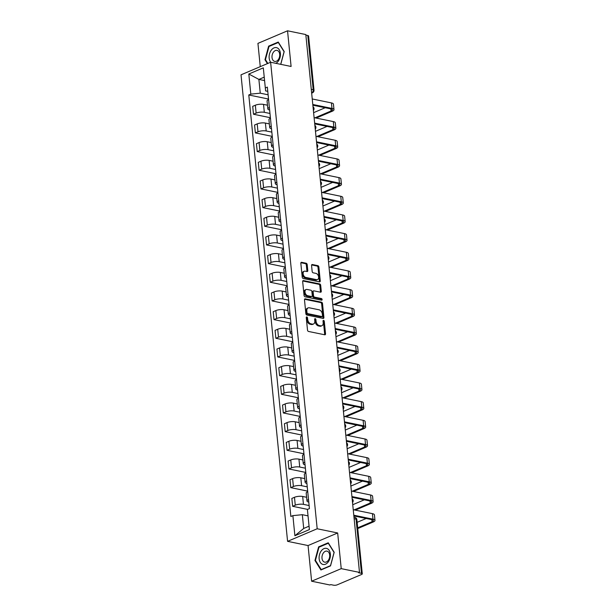 <?xml version="1.0" encoding="UTF-8"?>
<svg xmlns="http://www.w3.org/2000/svg" width="616" height="616" viewBox="0 0 616 616"><rect width="100%" height="100%" fill="white"/><g stroke="black" fill="none" stroke-linecap="round" stroke-linejoin="round"><path stroke-width="0.92" d="M306.806 316.917A0.87 0.585 67 0 0 306.26 317.61L307.507 330.091A1.24 0.832 67 0 0 308.524 331.454L324.748 334.788A1.24 0.832 67 0 0 325.117 334.757A1.24 0.832 67 0 0 325.533 333.803L324.286 321.321A0.87 0.585 67 0 0 323.023 321.059L323.184 322.676A3.973 2.672 67 0 1 321.86 325.741A3.973 2.672 67 0 1 320.674 325.841L319.327 325.564A3.973 2.672 67 0 1 316.07 321.213L315.908 319.596A0.87 0.585 67 0 0 314.645 319.334L314.807 320.951A3.973 2.672 67 0 1 313.475 324.016A3.973 2.672 67 0 1 312.297 324.116L310.941 323.839A3.973 2.672 67 0 1 307.684 319.488L307.523 317.871A0.87 0.585 67 0 0 306.806 316.917M307.192 264.618A1.24 0.832 67 0 0 306.175 263.255L301.624 262.316A1.24 0.832 67 0 0 301.255 262.347A1.24 0.832 67 0 0 300.839 263.309L302.225 277.169A1.24 0.832 67 0 0 303.241 278.532L319.465 281.866A1.24 0.832 67 0 0 319.835 281.835A1.24 0.832 67 0 0 320.251 280.881L318.865 267.021A1.24 0.832 67 0 0 317.848 265.658L312.351 264.526A1.24 0.832 67 0 0 311.981 264.557A1.24 0.832 67 0 0 311.565 265.519L312.158 271.448A1.24 0.832 67 0 0 313.174 272.811L315.9 273.365A3.326 2.233 67 0 1 318.503 276.322A3.326 2.233 67 0 1 317.517 279.572A3.326 2.233 67 0 1 316.532 279.656L305.852 277.454A3.326 2.233 67 0 1 303.249 274.505A3.326 2.233 67 0 1 304.235 271.256A3.326 2.233 67 0 1 305.22 271.171L306.999 271.541A1.24 0.832 67 0 0 307.369 271.51A1.24 0.832 67 0 0 307.784 270.547L307.192 264.618L306.329 264.98A1.24 0.832 67 0 0 305.313 263.625L300.916 262.716M337.668 532.979L308.062 545.553L311.619 581.219L341.226 568.645L337.668 532.979L317.186 528.767L270.624 62.255L291.099 66.466L287.541 30.8L305.813 34.558L359.498 572.403L358.635 572.772L361.484 573.357L356.071 519.142A2.533 1.702 -78.4 0 0 354.855 517.394L353.992 517.217M341.226 568.645L359.498 572.403M305.274 298.852A1.24 0.832 67 0 0 304.905 298.883A1.24 0.832 67 0 0 304.489 299.846L305.867 313.706A1.24 0.832 67 0 0 306.891 315.061L323.115 318.403A1.24 0.832 67 0 0 323.485 318.372A1.24 0.832 67 0 0 323.9 317.417L322.514 303.549A1.24 0.832 67 0 0 321.498 302.194L305.274 298.852L304.627 299.13M304.05 295.434L302.664 281.574A1.24 0.832 67 0 1 303.08 280.619A1.24 0.832 67 0 1 303.449 280.588L319.673 283.922A1.24 0.832 67 0 1 320.69 285.285L321.283 291.214A1.24 0.832 67 0 1 320.867 292.176A1.24 0.832 67 0 1 320.497 292.207L313.921 290.852A1.24 0.832 67 0 0 313.552 290.883A1.24 0.832 67 0 0 313.136 291.845L313.529 295.78A1.24 0.832 67 0 0 314.545 297.135L321.398 298.544A0.87 0.585 67 0 1 321.56 300.192L305.066 296.796A1.24 0.832 67 0 1 304.05 295.434M311.619 581.219L329.891 584.984L330.754 584.615L333.603 585.2A2.533 0.793 174.3 0 0 337.168 584.846L361.592 574.466A2.533 0.793 174.3 0 0 362.277 573.835A2.533 0.793 174.3 0 0 361.484 573.357M308.062 545.553L287.58 541.341L241.018 74.829L270.624 62.255M287.541 30.8L257.935 43.374L260.26 66.651M305.867 35.12L307.8 35.512A2.533 0.793 -5.7 0 1 308.593 35.998L314.006 90.213A2.533 0.793 174.3 0 0 313.213 89.728L307.8 35.512M308.762 502.094A5.821 1.817 -5.7 0 1 306.984 500.993A5.821 1.817 -5.7 0 1 308.516 499.561M306.614 497.289L302.672 496.473A5.821 1.817 174.3 0 0 294.479 497.289L295.264 505.189A5.821 1.817 -5.7 0 1 303.457 504.373L309.109 505.536M295.264 505.189L292.631 506.306L307.592 509.386M307.723 491.66A5.821 1.817 174.3 0 0 306.198 493.093L306.984 500.993M294.479 497.289L291.845 498.413L292.631 506.306M306.899 483.421A5.821 1.817 -5.7 0 1 305.12 482.32A5.821 1.817 -5.7 0 1 306.653 480.896M307.669 491.121L290.767 487.641L293.401 486.525A5.821 1.817 -5.7 0 1 301.594 485.701L307.245 486.863M305.859 472.996A5.821 1.817 174.3 0 0 304.335 474.42L305.12 482.32M304.751 478.617L300.808 477.808A5.821 1.817 174.3 0 0 292.615 478.624L289.982 479.741L290.767 487.641M305.036 464.749A5.821 1.817 -5.7 0 1 303.257 463.648A5.821 1.817 -5.7 0 1 304.789 462.223M305.805 472.449L288.904 468.968L291.537 467.852A5.821 1.817 -5.7 0 1 299.73 467.036L305.382 468.198M303.996 454.323A5.821 1.817 174.3 0 0 302.471 455.755L303.257 463.648M302.887 459.944L298.945 459.136A5.821 1.817 174.3 0 0 290.752 459.952L288.119 461.068L288.904 468.968M303.172 446.084A5.821 1.817 -5.7 0 1 301.393 444.983A5.821 1.817 -5.7 0 1 302.926 443.551M303.942 453.776L287.041 450.296L289.674 449.18A5.821 1.817 -5.7 0 1 297.867 448.363L303.519 449.526M302.133 435.651A5.821 1.817 174.3 0 0 300.608 437.083L301.393 444.983M301.024 441.279L297.081 440.463A5.821 1.817 174.3 0 0 288.881 441.279L286.255 442.403L287.041 450.296M301.309 427.412A5.821 1.817 -5.7 0 1 299.53 426.31A5.821 1.817 -5.7 0 1 301.062 424.878M302.079 435.104L285.177 431.631L287.811 430.507A5.821 1.817 -5.7 0 1 296.003 429.691L301.655 430.853M300.269 416.986A5.821 1.817 174.3 0 0 298.745 418.41L299.53 426.31M299.16 422.607L295.218 421.791A5.821 1.817 174.3 0 0 287.017 422.615L284.392 423.731L285.177 431.631M299.445 408.739A5.821 1.817 -5.7 0 1 297.667 407.638A5.821 1.817 -5.7 0 1 299.199 406.213M300.215 416.439L283.314 412.959L285.947 411.842A5.821 1.817 -5.7 0 1 294.14 411.026L299.792 412.189M298.406 398.313A5.821 1.817 174.3 0 0 296.881 399.745L297.667 407.638M297.297 403.934L293.355 403.126A5.821 1.817 174.3 0 0 285.154 403.942L282.528 405.058L283.314 412.959M297.582 390.067A5.821 1.817 -5.7 0 1 295.803 388.973A5.821 1.817 -5.7 0 1 297.335 387.541M298.352 397.767L281.45 394.286L284.084 393.17A5.821 1.817 -5.7 0 1 292.277 392.353L297.928 393.516M296.542 379.641A5.821 1.817 174.3 0 0 295.018 381.073L295.803 388.973M295.434 385.27L291.491 384.453A5.821 1.817 174.3 0 0 283.291 385.27L280.665 386.394L281.45 394.286M295.719 371.402A5.821 1.817 -5.7 0 1 293.94 370.301A5.821 1.817 -5.7 0 1 295.472 368.869M296.488 379.094L279.587 375.621L282.22 374.497A5.821 1.817 -5.7 0 1 290.413 373.681L296.065 374.844M294.679 360.976A5.821 1.817 174.3 0 0 293.154 362.4L293.94 370.301M293.57 366.597L289.628 365.781A5.821 1.817 174.3 0 0 281.427 366.605L278.802 367.721L279.587 375.621M293.855 352.729A5.821 1.817 -5.7 0 1 292.076 351.628A5.821 1.817 -5.7 0 1 293.609 350.204M294.625 360.429L277.724 356.949L280.357 355.832A5.821 1.817 -5.7 0 1 288.55 355.016L294.202 356.179M292.816 342.304A5.821 1.817 174.3 0 0 291.291 343.736L292.076 351.628M291.707 347.925L287.764 347.116A5.821 1.817 174.3 0 0 279.564 347.932L276.938 349.049L277.724 356.949M291.992 334.057A5.821 1.817 -5.7 0 1 290.213 332.963A5.821 1.817 -5.7 0 1 291.745 331.531M292.762 341.757L275.86 338.276L278.494 337.16A5.821 1.817 -5.7 0 1 286.686 336.344L292.338 337.506M290.952 323.631A5.821 1.817 174.3 0 0 289.428 325.063L290.213 332.963M289.843 329.252L285.901 328.444A5.821 1.817 174.3 0 0 277.7 329.26L275.075 330.376L275.86 338.276M290.128 315.392A5.821 1.817 -5.7 0 1 288.35 314.291A5.821 1.817 -5.7 0 1 289.882 312.859M290.898 323.084L273.997 319.612L276.63 318.487A5.821 1.817 -5.7 0 1 284.823 317.671L290.475 318.834M289.089 304.959A5.821 1.817 174.3 0 0 287.564 306.391L288.35 314.291M287.98 310.587L284.038 309.771A5.821 1.817 174.3 0 0 275.837 310.587L273.204 311.711L273.997 319.612M288.265 296.72A5.821 1.817 -5.7 0 1 286.486 295.618A5.821 1.817 -5.7 0 1 288.019 294.194M289.035 304.42L272.133 300.939L274.767 299.823A5.821 1.817 -5.7 0 1 282.96 298.999L288.611 300.169M287.225 286.294A5.821 1.817 174.3 0 0 285.701 287.718L286.486 295.618M286.117 291.915L282.174 291.106A5.821 1.817 174.3 0 0 273.974 291.922L271.34 293.039L272.133 300.939M286.401 278.047A5.821 1.817 -5.7 0 1 284.623 276.954A5.821 1.817 -5.7 0 1 286.147 275.521M287.171 285.747L270.27 282.267L272.903 281.15A5.821 1.817 -5.7 0 1 281.096 280.334L286.748 281.497M285.362 267.621A5.821 1.817 174.3 0 0 283.837 269.053L284.623 276.954M284.253 273.242L280.311 272.434A5.821 1.817 174.3 0 0 272.11 273.25L269.477 274.366L270.27 282.267M284.538 259.382A5.821 1.817 -5.7 0 1 282.759 258.281A5.821 1.817 -5.7 0 1 284.284 256.849M285.308 267.075L268.407 263.602L271.04 262.478A5.821 1.817 -5.7 0 1 279.233 261.661L284.885 262.824M283.499 248.949A5.821 1.817 174.3 0 0 281.974 250.381L282.759 258.281M282.39 254.577L278.447 253.761A5.821 1.817 174.3 0 0 270.247 254.577L267.613 255.702L268.407 263.602M282.675 240.71A5.821 1.817 -5.7 0 1 280.896 239.609A5.821 1.817 -5.7 0 1 282.421 238.184M283.445 248.41L266.543 244.929L269.177 243.813A5.821 1.817 -5.7 0 1 277.369 242.989L283.021 244.152M281.635 230.284A5.821 1.817 174.3 0 0 280.111 231.708L280.896 239.609M280.526 235.905L276.584 235.096A5.821 1.817 174.3 0 0 268.384 235.913L265.75 237.029L266.543 244.929M280.811 222.037A5.821 1.817 -5.7 0 1 279.033 220.944A5.821 1.817 -5.7 0 1 280.557 219.512M281.581 229.737L264.68 226.257L267.313 225.14A5.821 1.817 -5.7 0 1 275.506 224.324L281.158 225.487M279.772 211.611A5.821 1.817 174.3 0 0 278.247 213.044L279.033 220.944M278.663 217.232L274.721 216.424A5.821 1.817 174.3 0 0 266.52 217.24L263.887 218.357L264.68 226.257M278.948 203.372A5.821 1.817 -5.7 0 1 277.169 202.271A5.821 1.817 -5.7 0 1 278.694 200.839M279.718 211.065L262.816 207.584L265.45 206.468A5.821 1.817 -5.7 0 1 273.643 205.652L279.294 206.814M277.908 192.939A5.821 1.817 174.3 0 0 276.384 194.371L277.169 202.271M276.8 198.568L272.85 197.751A5.821 1.817 174.3 0 0 264.657 198.568L262.023 199.692L262.816 207.584M277.085 184.7A5.821 1.817 -5.7 0 1 275.306 183.599A5.821 1.817 -5.7 0 1 276.83 182.167M277.855 192.392L260.953 188.919L263.586 187.795A5.821 1.817 -5.7 0 1 271.779 186.979L277.431 188.142M276.045 174.274A5.821 1.817 174.3 0 0 274.52 175.699L275.306 183.599M274.936 179.895L270.986 179.079A5.821 1.817 174.3 0 0 262.793 179.903L260.16 181.019L260.953 188.919M275.221 166.027A5.821 1.817 -5.7 0 1 273.442 164.926A5.821 1.817 -5.7 0 1 274.967 163.502M275.991 173.727L259.09 170.247L261.723 169.131A5.821 1.817 -5.7 0 1 269.916 168.314L275.568 169.477M274.182 155.602A5.821 1.817 174.3 0 0 272.657 157.034L273.442 164.926M273.073 161.223L269.123 160.414A5.821 1.817 174.3 0 0 260.93 161.23L258.296 162.347L259.09 170.247M273.358 147.363A5.821 1.817 -5.7 0 1 271.579 146.261A5.821 1.817 -5.7 0 1 273.104 144.829M274.128 155.055L257.226 151.575L259.86 150.458A5.821 1.817 -5.7 0 1 268.052 149.642L273.704 150.804M272.318 136.929A5.821 1.817 174.3 0 0 270.794 138.361L271.579 146.261M271.209 142.558L267.259 141.742A5.821 1.817 174.3 0 0 259.067 142.558L256.433 143.682L257.226 151.575M271.494 128.69A5.821 1.817 -5.7 0 1 269.716 127.589A5.821 1.817 -5.7 0 1 271.24 126.157M272.264 136.382L255.363 132.91L257.996 131.786A5.821 1.817 -5.7 0 1 266.189 130.969L271.841 132.132M270.455 118.264A5.821 1.817 174.3 0 0 268.93 119.689L269.716 127.589M269.346 123.885L265.396 123.069A5.821 1.817 174.3 0 0 257.203 123.893L254.57 125.01L255.363 132.91M269.631 110.018A5.821 1.817 -5.7 0 1 267.852 108.916A5.821 1.817 -5.7 0 1 269.377 107.492M270.401 117.718L253.499 114.237L256.133 113.121A5.821 1.817 -5.7 0 1 264.326 112.305L269.977 113.467M268.591 99.592A5.821 1.817 174.3 0 0 267.067 101.024L267.852 108.916M267.483 105.213L263.533 104.404A5.821 1.817 174.3 0 0 255.34 105.221L252.706 106.337L253.499 114.237M308.023 515.862L302.333 514.691L303.703 528.451L309.055 526.18L307.392 509.471L309.417 508.608L267.344 87.095L265.319 87.957L265.611 90.906L264.233 77.139L258.882 79.418L260.26 93.178L268.114 94.795M307.392 509.471L309.394 529.583L294.895 535.743L292.885 515.63L302.333 514.691M260.26 93.178L250.812 94.117L248.787 94.98L290.86 516.493L292.885 515.63M250.812 94.117L248.81 74.012L263.309 67.852L265.319 87.957M317.186 528.767L287.58 541.341M318.611 546.877L314.953 560.468L320.913 569.977L330.53 565.888L334.188 552.298L328.228 542.788L318.611 546.877L319.388 547.039M280.765 64.341L284.207 51.552L278.247 42.05L268.63 46.131L264.972 59.729L267.413 63.617M264.58 80.588L258.882 79.418L248.81 74.012M267.767 91.345L265.611 90.906M268.538 99.045L248.787 94.98M309.394 529.583L309.055 526.18M294.895 535.743L303.703 528.451M264.233 77.139L263.309 67.852M315.569 560.591L314.953 560.468M265.588 59.852L264.972 59.729M269.408 46.292L268.63 46.131M306.26 317.448A0.87 0.585 67 0 1 306.66 318.233L306.822 319.85A3.973 2.672 67 0 0 310.079 324.209L310.941 323.839M313.475 324.016L312.612 324.386A3.973 2.672 67 0 1 311.434 324.486L310.079 324.209M321.86 325.741L320.998 326.11A3.973 2.672 67 0 1 319.812 326.21L318.464 325.933A3.973 2.672 67 0 1 315.2 321.575L315.038 319.958A0.87 0.585 67 0 0 314.637 319.173M324.594 334.757A1.24 0.832 67 0 0 324.671 334.172L323.423 321.691A0.87 0.585 67 0 0 323.023 320.897M322.961 318.372A1.24 0.832 67 0 0 323.03 317.779L321.652 303.919A1.24 0.832 67 0 0 320.636 302.556L304.558 299.253M307.007 312.674A0.87 0.585 67 0 0 307.715 313.621L321.96 316.555A0.87 0.585 67 0 0 322.507 315.862L322.337 314.16A3.973 2.672 67 0 0 319.08 309.81L309.34 307.8A3.973 2.672 67 0 0 308.162 307.9A3.973 2.672 67 0 0 306.83 310.972L307.007 312.674L306.137 313.036A0.87 0.585 67 0 0 306.853 313.991L307.715 313.621M321.544 316.732A0.87 0.585 67 0 1 321.098 316.924L306.853 313.991M308.162 307.9L307.299 308.27A3.973 2.672 67 0 0 305.967 311.334L306.83 310.972M306.137 313.036L305.967 311.334M302.733 280.981L318.811 284.292L319.673 283.922M320.343 292.176A1.24 0.832 67 0 0 320.42 291.584L319.827 285.655A1.24 0.832 67 0 0 318.811 284.292M313.552 290.883L312.689 291.252A1.24 0.832 67 0 0 312.274 292.207L312.666 296.142A1.24 0.832 67 0 0 313.683 297.505L320.536 298.914L321.398 298.544M321.236 300.123A0.87 0.585 67 0 0 320.536 298.914M307.091 289.451A3.326 2.233 67 0 0 306.106 289.528A3.326 2.233 67 0 0 305.12 292.785A3.326 2.233 67 0 0 307.715 295.734L311.48 296.504A1.24 0.832 67 0 0 311.85 296.473A1.24 0.832 67 0 0 312.266 295.518L311.873 291.584A1.24 0.832 67 0 0 310.857 290.221L307.091 289.451M306.106 289.528L305.243 289.897A3.326 2.233 67 0 0 304.258 293.147A3.326 2.233 67 0 0 306.853 296.096L307.715 295.734M311.85 296.473L310.988 296.843A1.24 0.832 67 0 1 310.618 296.874L306.853 296.096M306.853 271.51A1.24 0.832 67 0 0 306.922 270.917L306.329 264.98M304.235 271.256L303.372 271.618A3.326 2.233 67 0 0 302.387 274.875A3.326 2.233 67 0 0 304.989 277.824L305.852 277.454M317.517 279.572L316.655 279.941A3.326 2.233 67 0 1 315.669 280.018L304.989 277.824M319.311 281.835A1.24 0.832 67 0 0 319.388 281.25L318.002 267.382A1.24 0.832 67 0 0 316.986 266.027L311.642 264.926M357.68 527.835L372.064 521.729A4.751 1.478 174.3 0 0 373.342 520.551A4.751 1.478 174.3 0 0 371.856 519.642L353.861 515.938M353.792 515.215L372.98 519.165A6.391 1.994 -5.7 0 1 374.982 520.381A6.391 1.994 -5.7 0 1 373.257 521.975L357.757 528.559M353.238 509.709L372.434 513.659A6.391 1.994 -5.7 0 1 374.436 514.876L374.982 520.381M357.134 522.33L366.204 518.48M328.228 561.961A8.231 5.529 -78.4 0 0 329.221 550.465A8.231 5.529 -78.4 0 0 321.275 550.873A8.231 5.529 -78.4 0 0 320.281 562.37A8.231 5.529 -78.4 0 0 328.228 561.961M328.22 560.437A5.636 3.788 -78.4 0 0 329.652 554.777A5.636 3.788 -78.4 0 0 326.973 551.128A5.636 3.788 -78.4 0 0 323.462 552.845A5.636 3.788 -78.4 0 0 322.029 558.512A5.636 3.788 -78.4 0 0 324.701 562.162A5.636 3.788 -78.4 0 0 328.22 560.437M315.438 560.375L318.98 547.208L328.297 543.25L334.072 552.46L330.53 565.627L321.213 569.592L315.438 560.375M321.621 569.669L321.213 569.592M275.837 63.325A8.231 5.529 -78.4 0 0 278.247 61.223A8.231 5.529 -78.4 0 0 279.24 49.727A8.231 5.529 -78.4 0 0 271.294 50.135A8.231 5.529 -78.4 0 0 270.778 62.285M278.24 59.698A5.636 3.788 -78.4 0 0 279.672 54.031A5.636 3.788 -78.4 0 0 276.992 50.381A5.636 3.788 -78.4 0 0 273.481 52.106A5.636 3.788 -78.4 0 0 272.049 57.765A5.636 3.788 -78.4 0 0 274.721 61.415A5.636 3.788 -78.4 0 0 278.24 59.698M267.837 63.433L265.457 59.637L269 46.47L278.317 42.504L284.091 51.721L280.704 64.326M354.115 509.894L370.201 503.056A4.751 1.478 174.3 0 0 371.479 501.878A4.751 1.478 174.3 0 0 369.993 500.977L351.998 497.274M351.929 496.55L371.117 500.5A6.391 1.994 -5.7 0 1 373.119 501.717A6.391 1.994 -5.7 0 1 371.394 503.303L355.309 510.14M351.374 491.044L370.57 494.995A6.391 1.994 -5.7 0 1 372.572 496.211L373.119 501.717M352.745 504.735L364.341 499.807M352.252 491.222L368.337 484.384A4.751 1.478 174.3 0 0 369.615 483.206A4.751 1.478 174.3 0 0 368.129 482.305L350.134 478.601M350.065 477.877L369.254 481.827A6.391 1.994 -5.7 0 1 371.255 483.044A6.391 1.994 -5.7 0 1 369.531 484.63L353.445 491.468M349.511 472.372L368.707 476.322A6.391 1.994 -5.7 0 1 370.709 477.539L371.255 483.044M350.881 486.062L362.478 481.142M350.389 472.549L366.474 465.719A4.751 1.478 174.3 0 0 367.752 464.541A4.751 1.478 174.3 0 0 366.266 463.632L348.271 459.929M348.202 459.205L367.39 463.155A6.391 1.994 -5.7 0 1 369.392 464.372A6.391 1.994 -5.7 0 1 367.667 465.966L351.582 472.795M347.647 453.699L366.843 457.65A6.391 1.994 -5.7 0 1 368.845 458.866L369.392 464.372M349.018 467.398L360.614 462.47M348.525 453.884L364.61 447.047A4.751 1.478 174.3 0 0 365.889 445.868A4.751 1.478 174.3 0 0 364.403 444.96L346.408 441.264M346.338 440.54L365.527 444.49A6.391 1.994 -5.7 0 1 367.529 445.707A6.391 1.994 -5.7 0 1 365.804 447.293L349.719 454.131M345.784 435.035L364.98 438.985A6.391 1.994 -5.7 0 1 366.982 440.201L367.529 445.707M347.155 448.725L358.751 443.797M346.662 435.212L362.747 428.374A4.751 1.478 174.3 0 0 364.025 427.196A4.751 1.478 174.3 0 0 362.539 426.295L344.544 422.591M344.475 421.868L363.663 425.818A6.391 1.994 -5.7 0 1 365.665 427.034A6.391 1.994 -5.7 0 1 363.94 428.62L347.855 435.458M343.921 416.362L363.117 420.312A6.391 1.994 -5.7 0 1 365.119 421.529L365.665 427.034M345.291 430.053L356.887 425.132M344.798 416.539L360.884 409.709A4.751 1.478 174.3 0 0 362.162 408.523A4.751 1.478 174.3 0 0 360.676 407.623L342.681 403.919M342.611 403.195L361.8 407.145A6.391 1.994 -5.7 0 1 363.802 408.362A6.391 1.994 -5.7 0 1 362.077 409.956L345.992 416.786M342.057 397.69L361.253 401.64A6.391 1.994 -5.7 0 1 363.255 402.856L363.802 408.362M343.428 411.388L355.024 406.46M342.935 397.874L359.02 391.037A4.751 1.478 174.3 0 0 360.298 389.859A4.751 1.478 174.3 0 0 358.812 388.95L340.817 385.246M340.748 384.53L359.937 388.473A6.391 1.994 -5.7 0 1 361.939 389.697A6.391 1.994 -5.7 0 1 360.214 391.283L344.128 398.121M340.194 379.025L359.39 382.975A6.391 1.994 -5.7 0 1 361.392 384.192L361.939 389.697M341.564 392.715L353.161 387.787M341.072 379.202L357.157 372.364A4.751 1.478 174.3 0 0 358.435 371.186A4.751 1.478 174.3 0 0 356.949 370.285L338.954 366.582M338.885 365.858L358.073 369.808A6.391 1.994 -5.7 0 1 360.075 371.025A6.391 1.994 -5.7 0 1 358.35 372.611L342.265 379.448M338.33 360.352L357.526 364.302A6.391 1.994 -5.7 0 1 359.528 365.519L360.075 371.025M339.701 374.043L351.297 369.123M339.208 360.529L355.293 353.7A4.751 1.478 174.3 0 0 356.572 352.514A4.751 1.478 174.3 0 0 355.085 351.613L337.091 347.909M337.021 347.185L356.21 351.135A6.391 1.994 -5.7 0 1 358.212 352.352A6.391 1.994 -5.7 0 1 356.487 353.946L340.402 360.776M336.467 341.68L355.663 345.63A6.391 1.994 -5.7 0 1 357.665 346.846L358.212 352.352M337.838 355.378L349.434 350.45M337.345 341.865L353.43 335.027A4.751 1.478 174.3 0 0 354.708 333.849A4.751 1.478 174.3 0 0 353.222 332.94L335.227 329.237M335.158 328.52L354.346 332.463A6.391 1.994 -5.7 0 1 356.348 333.68A6.391 1.994 -5.7 0 1 354.624 335.273L338.538 342.103M334.603 323.015L353.792 326.957A6.391 1.994 -5.7 0 1 355.802 328.174L356.348 333.68M335.974 336.706L347.57 331.778M335.481 323.192L351.567 316.355A4.751 1.478 174.3 0 0 352.845 315.176A4.751 1.478 174.3 0 0 351.359 314.275L333.364 310.572M333.295 309.848L352.483 313.798A6.391 1.994 -5.7 0 1 354.485 315.015A6.391 1.994 -5.7 0 1 352.76 316.601L336.675 323.439M332.74 304.343L351.929 308.293A6.391 1.994 -5.7 0 1 353.938 309.509L354.485 315.015M334.111 318.033L345.707 313.105M333.618 304.52L349.703 297.69A4.751 1.478 174.3 0 0 350.981 296.504A4.751 1.478 174.3 0 0 349.495 295.603L331.5 291.899M331.431 291.175L350.62 295.126A6.391 1.994 -5.7 0 1 352.622 296.342A6.391 1.994 -5.7 0 1 350.897 297.928L334.811 304.766M330.877 285.67L350.065 289.62A6.391 1.994 -5.7 0 1 352.075 290.837L352.622 296.342M332.247 299.361L343.836 294.44M331.755 285.855L347.84 279.017A4.751 1.478 174.3 0 0 349.118 277.839A4.751 1.478 174.3 0 0 347.632 276.93L329.637 273.227M329.568 272.503L348.756 276.453A6.391 1.994 -5.7 0 1 350.758 277.67A6.391 1.994 -5.7 0 1 349.033 279.264L332.948 286.094M329.013 266.998L348.202 270.948A6.391 1.994 -5.7 0 1 350.211 272.164L350.758 277.67M330.384 280.696L341.972 275.768M329.891 267.182L345.976 260.345A4.751 1.478 174.3 0 0 347.255 259.167A4.751 1.478 174.3 0 0 345.769 258.266L327.774 254.562M327.704 253.838L346.893 257.788A6.391 1.994 -5.7 0 1 348.895 259.005A6.391 1.994 -5.7 0 1 347.17 260.591L331.085 267.429M327.15 248.333L346.338 252.283A6.391 1.994 -5.7 0 1 348.34 253.499L348.895 259.005M328.52 262.023L340.109 257.095M328.028 248.51L344.113 241.672A4.751 1.478 174.3 0 0 345.391 240.494A4.751 1.478 174.3 0 0 343.905 239.593L325.91 235.89M325.841 235.166L345.029 239.116A6.391 1.994 -5.7 0 1 347.031 240.332A6.391 1.994 -5.7 0 1 345.306 241.919L329.221 248.756M325.286 229.66L344.475 233.61A6.391 1.994 -5.7 0 1 346.477 234.827L347.031 240.332M326.657 243.351L338.246 238.43M326.164 229.837L342.25 223.007A4.751 1.478 174.3 0 0 343.528 221.829A4.751 1.478 174.3 0 0 342.042 220.921L324.047 217.217M323.978 216.493L343.166 220.443A6.391 1.994 -5.7 0 1 345.168 221.66A6.391 1.994 -5.7 0 1 343.443 223.254L327.358 230.084M323.423 210.988L342.611 214.938A6.391 1.994 -5.7 0 1 344.614 216.154L345.168 221.66M324.794 224.686L336.382 219.758M324.293 211.173L340.386 204.335A4.751 1.478 174.3 0 0 341.664 203.157A4.751 1.478 174.3 0 0 340.178 202.248L322.183 198.552M322.114 197.828L341.303 201.779A6.391 1.994 -5.7 0 1 343.305 202.995A6.391 1.994 -5.7 0 1 341.58 204.581L325.494 211.419M321.56 192.323L340.748 196.273A6.391 1.994 -5.7 0 1 342.75 197.49L343.305 202.995M322.93 206.014L334.519 201.085M322.43 192.5L338.523 185.662A4.751 1.478 174.3 0 0 339.801 184.484A4.751 1.478 174.3 0 0 338.315 183.583L320.32 179.88M320.243 179.156L339.439 183.106A6.391 1.994 -5.7 0 1 341.441 184.323A6.391 1.994 -5.7 0 1 339.716 185.909L323.631 192.746M319.696 173.65L338.885 177.601A6.391 1.994 -5.7 0 1 340.887 178.817L341.441 184.323M321.067 187.341L332.655 182.421M320.566 173.828L336.659 166.998A4.751 1.478 174.3 0 0 337.938 165.812A4.751 1.478 174.3 0 0 336.452 164.911L318.457 161.207M318.38 160.483L337.576 164.434A6.391 1.994 -5.7 0 1 339.578 165.65A6.391 1.994 -5.7 0 1 337.853 167.244L321.768 174.074M317.833 154.978L337.021 158.928A6.391 1.994 -5.7 0 1 339.023 160.145L339.578 165.65M319.204 168.676L330.792 163.748M318.703 155.163L334.796 148.325A4.751 1.478 174.3 0 0 336.074 147.147A4.751 1.478 174.3 0 0 334.588 146.238L316.593 142.535M316.516 141.819L335.712 145.769A6.391 1.994 -5.7 0 1 337.714 146.985A6.391 1.994 -5.7 0 1 335.99 148.571L319.897 155.409M315.97 136.313L335.158 140.263A6.391 1.994 -5.7 0 1 337.16 141.48L337.714 146.985M317.34 150.004L328.929 145.076M316.84 136.49L332.933 129.653A4.751 1.478 174.3 0 0 334.211 128.475A4.751 1.478 174.3 0 0 332.725 127.574L314.73 123.87M314.653 123.146L333.849 127.096A6.391 1.994 -5.7 0 1 335.851 128.313A6.391 1.994 -5.7 0 1 334.126 129.899L318.033 136.737M314.106 117.641L333.295 121.591A6.391 1.994 -5.7 0 1 335.296 122.807L335.851 128.313M315.477 131.331L327.065 126.411M314.976 117.818L331.069 110.988A4.751 1.478 174.3 0 0 332.347 109.802A4.751 1.478 174.3 0 0 330.861 108.901L312.866 105.197M312.789 104.474L331.986 108.424A6.391 1.994 -5.7 0 1 333.988 109.64A6.391 1.994 -5.7 0 1 332.263 111.234L316.17 118.064M312.243 98.968L331.431 102.918A6.391 1.994 -5.7 0 1 333.433 104.135L333.988 109.64M313.613 112.666L325.202 107.738M311.634 92.893L311.719 92.854A2.533 1.702 -78.4 0 0 313.213 89.728L311.28 89.328M311.634 92.839L311.719 92.854A2.533 1.702 -113 0 0 312.474 92.793A2.533 2.533 0 0 0 314.006 90.213M257.203 123.893L257.996 131.786M259.067 142.558L259.86 150.458M260.93 161.23L261.723 169.131M262.793 179.903L263.586 187.795M264.657 198.568L265.45 206.468M266.52 217.24L267.313 225.14M268.384 235.913L269.177 243.813M270.247 254.577L271.04 262.478M272.11 273.25L272.903 281.15M273.974 291.922L274.767 299.823M275.837 310.587L276.63 318.487M277.7 329.26L278.494 337.16M279.564 347.932L280.357 355.832M281.427 366.605L282.22 374.497M283.291 385.27L284.084 393.17M285.154 403.942L285.947 411.842M287.017 422.615L287.811 430.507M288.881 441.279L289.674 449.18M290.752 459.952L291.537 467.852M292.615 478.624L293.401 486.525M255.34 105.221L256.133 113.121M263.533 104.404L264.326 112.305M265.396 123.069L266.189 130.969M267.259 141.742L268.052 149.642M269.123 160.414L269.916 168.314M270.986 179.079L271.779 186.979M272.85 197.751L273.643 205.652M274.721 216.424L275.506 224.324M276.584 235.096L277.369 242.989M278.447 253.761L279.233 261.661M280.311 272.434L281.096 280.334M282.174 291.106L282.96 298.999M284.038 309.771L284.823 317.671M285.901 328.444L286.686 336.344M287.764 347.116L288.55 355.016M289.628 365.781L290.413 373.681M291.491 384.453L292.277 392.353M293.355 403.126L294.14 411.026M295.218 421.791L296.003 429.691M297.081 440.463L297.867 448.363M298.945 459.136L299.73 467.036M300.808 477.808L301.594 485.701M302.672 496.473L303.457 504.373M352.36 500.877A2.533 1.702 -78.4 0 0 352.213 499.383M350.496 482.205A2.533 1.702 -78.4 0 0 350.35 480.711M348.633 463.532A2.533 1.702 -78.4 0 0 348.479 462.046M346.77 444.868A2.533 1.702 -78.4 0 0 346.615 443.374M344.906 426.195A2.533 1.702 -78.4 0 0 344.752 424.701M343.043 407.523A2.533 1.702 -78.4 0 0 342.889 406.036M341.179 388.858A2.533 1.702 -78.4 0 0 341.025 387.364M339.316 370.185A2.533 1.702 -78.4 0 0 339.162 368.691M337.452 351.513A2.533 1.702 -78.4 0 0 337.298 350.019M335.589 332.848A2.533 1.702 -78.4 0 0 335.435 331.354M333.726 314.175A2.533 1.702 -78.4 0 0 333.572 312.682M331.862 295.503A2.533 1.702 -78.4 0 0 331.708 294.009M329.999 276.83A2.533 1.702 -78.4 0 0 329.845 275.344M328.135 258.166A2.533 1.702 -78.4 0 0 327.981 256.672M326.272 239.493A2.533 1.702 -78.4 0 0 326.118 237.999M324.409 220.821A2.533 1.702 -78.4 0 0 324.255 219.335M322.545 202.156A2.533 1.702 -78.4 0 0 322.391 200.662M320.682 183.483A2.533 1.702 -78.4 0 0 320.528 181.989M318.819 164.811A2.533 1.702 -78.4 0 0 318.665 163.325M316.955 146.146A2.533 1.702 -78.4 0 0 316.801 144.652M315.092 127.474A2.533 1.702 -78.4 0 0 314.938 125.98M313.228 108.801A2.533 1.702 -78.4 0 0 313.074 107.307M354.138 518.741L356.071 519.142A2.533 0.793 174.3 0 1 356.864 519.619A2.533 2.533 0 0 0 354.855 517.394M306.822 319.85L307.684 319.488M311.434 324.486L312.297 324.116M315.038 319.958L315.908 319.596M315.2 321.575L316.07 321.213M318.464 325.933L319.327 325.564M319.812 326.21L320.674 325.841M323.423 321.691L324.286 321.321M324.671 334.172L325.533 333.803M306.66 318.233L307.523 317.871M320.636 302.556L321.498 302.194M321.652 303.919L322.514 303.549M323.03 317.779L323.9 317.417M321.098 316.924L321.96 316.555M302.803 280.858L303.449 280.588M319.827 285.655L320.69 285.285M320.42 291.584L321.283 291.214M312.274 292.207L313.136 291.845M312.666 296.142L313.529 295.78M313.683 297.505L314.545 297.135M310.618 296.874L311.48 296.504M306.922 270.917L307.784 270.547M315.669 280.018L316.532 279.656M311.704 264.803L312.351 264.526M316.986 266.027L317.848 265.658M318.002 267.382L318.865 267.021M319.388 281.25L320.251 280.881M300.978 262.593L301.624 262.316M305.313 263.625L306.175 263.255M372.434 513.659L372.98 519.165M371.856 519.642L372.064 521.729M370.57 494.995L371.117 500.5M369.993 500.977L370.201 503.056M368.707 476.322L369.254 481.827M368.129 482.305L368.337 484.384M366.843 457.65L367.39 463.155M366.266 463.632L366.474 465.719M364.98 438.985L365.527 444.49M364.403 444.96L364.61 447.047M363.117 420.312L363.663 425.818M362.539 426.295L362.747 428.374M361.253 401.64L361.8 407.145M360.676 407.623L360.884 409.709M359.39 382.975L359.937 388.473M358.812 388.95L359.02 391.037M357.526 364.302L358.073 369.808M356.949 370.285L357.157 372.364M355.663 345.63L356.21 351.135M355.085 351.613L355.293 353.7M353.792 326.957L354.346 332.463M353.222 332.94L353.43 335.027M351.929 308.293L352.483 313.798M351.359 314.275L351.567 316.355M350.065 289.62L350.62 295.126M349.495 295.603L349.703 297.69M348.202 270.948L348.756 276.453M347.632 276.93L347.84 279.017M346.338 252.283L346.893 257.788M345.769 258.266L345.976 260.345M344.475 233.61L345.029 239.116M343.905 239.593L344.113 241.672M342.611 214.938L343.166 220.443M342.042 220.921L342.25 223.007M340.748 196.273L341.303 201.779M340.178 202.248L340.386 204.335M338.885 177.601L339.439 183.106M338.315 183.583L338.523 185.662M337.021 158.928L337.576 164.434M336.452 164.911L336.659 166.998M335.158 140.263L335.712 145.769M334.588 146.238L334.796 148.325M333.295 121.591L333.849 127.096M332.725 127.574L332.933 129.653M331.431 102.918L331.986 108.424M330.861 108.901L331.069 110.988M352.521 502.525A2.533 2.533 0 0 0 352.152 498.791M350.658 483.853A2.533 2.533 0 0 0 350.288 480.118M348.795 465.18A2.533 2.533 0 0 0 348.425 461.453M346.931 446.515A2.533 2.533 0 0 0 346.562 442.781M345.068 427.843A2.533 2.533 0 0 0 344.698 424.108M343.204 409.17A2.533 2.533 0 0 0 342.835 405.443M341.341 390.505A2.533 2.533 0 0 0 340.971 386.771M339.478 371.833A2.533 2.533 0 0 0 339.108 368.099M337.614 353.161A2.533 2.533 0 0 0 337.245 349.434M335.751 334.488A2.533 2.533 0 0 0 335.381 330.761M333.887 315.823A2.533 2.533 0 0 0 333.518 312.089M332.024 297.151A2.533 2.533 0 0 0 331.654 293.424M330.161 278.478A2.533 2.533 0 0 0 329.791 274.751M328.297 259.813A2.533 2.533 0 0 0 327.928 256.079M326.434 241.141A2.533 2.533 0 0 0 326.064 237.406M324.57 222.468A2.533 2.533 0 0 0 324.201 218.742M322.707 203.804A2.533 2.533 0 0 0 322.337 200.069M320.844 185.131A2.533 2.533 0 0 0 320.474 181.397M318.98 166.459A2.533 2.533 0 0 0 318.611 162.732M317.117 147.794A2.533 2.533 0 0 0 316.747 144.059M315.253 129.121A2.533 2.533 0 0 0 314.884 125.387M313.39 110.449A2.533 2.533 0 0 0 313.02 106.722M312.474 92.793L311.658 93.139M356.864 519.619L362.277 573.835M321.352 316.901L322.214 316.532"/></g></svg>
